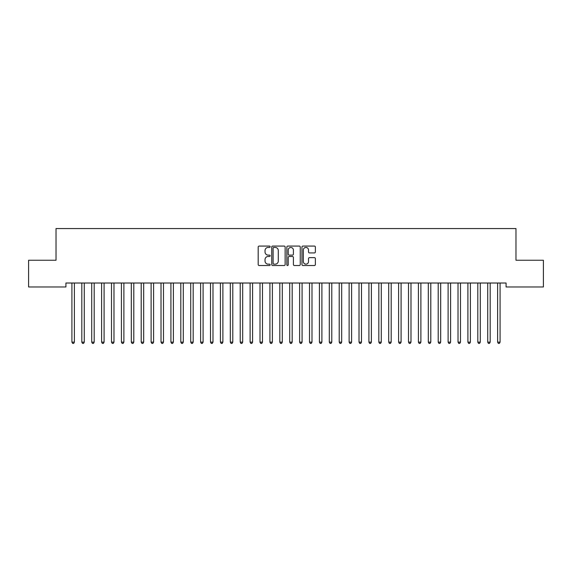 <?xml version="1.0" encoding="UTF-8"?>
<svg xmlns="http://www.w3.org/2000/svg" width="572" height="572" viewBox="0 0 572 572"><rect width="100%" height="100%" fill="white"/><g stroke="black" fill="none" stroke-linecap="round" stroke-linejoin="round"><path stroke-width="0.86" d="M270.163 246.761A0.679 0.679 0 0 0 269.483 246.074L259.159 246.074A0.972 0.972 0 0 0 258.187 247.047L258.187 264.543A0.972 0.972 0 0 0 259.159 265.515L269.483 265.515A0.679 0.679 0 0 0 270.163 264.829A0.679 0.679 0 0 0 269.483 264.15L268.146 264.15A3.11 3.11 0 0 1 265.036 261.039L265.036 259.588A3.11 3.11 0 0 1 268.146 256.478L269.483 256.478A0.679 0.679 0 0 0 270.163 255.798A0.679 0.679 0 0 0 269.483 255.112L268.146 255.112A3.11 3.11 0 0 1 265.036 252.002L265.036 250.55A3.11 3.11 0 0 1 268.146 247.44L269.483 247.44A0.679 0.679 0 0 0 270.163 246.761M314.4 252.931A0.972 0.972 0 0 0 315.372 251.959L315.372 247.047A0.972 0.972 0 0 0 314.4 246.074L302.931 246.074A0.972 0.972 0 0 0 301.959 247.047L301.959 264.543A0.972 0.972 0 0 0 302.931 265.515L314.4 265.515A0.972 0.972 0 0 0 315.372 264.543L315.372 258.615A0.972 0.972 0 0 0 314.4 257.643L309.495 257.643A0.972 0.972 0 0 0 308.522 258.615L308.522 261.554A2.603 2.603 0 0 1 305.92 264.15A2.603 2.603 0 0 1 303.324 261.554L303.324 250.035A2.603 2.603 0 0 1 305.92 247.44A2.603 2.603 0 0 1 308.522 250.035L308.522 251.959A0.972 0.972 0 0 0 309.495 252.931L314.4 252.931M506.077 283.018L65.923 283.018L65.923 286.98L28.6 286.98L28.6 260.253L56.02 260.253L56.02 228.571L515.98 228.571L515.98 260.253L543.4 260.253L543.4 286.98L506.077 286.98L506.077 283.018M285.149 247.047A0.972 0.972 0 0 0 284.177 246.074L272.708 246.074A0.972 0.972 0 0 0 271.743 247.047L271.743 264.543A0.972 0.972 0 0 0 272.708 265.515L284.177 265.515A0.972 0.972 0 0 0 285.149 264.543L285.149 247.047M287.823 246.074L299.292 246.074A0.972 0.972 0 0 1 300.257 247.047L300.257 264.543A0.972 0.972 0 0 1 299.292 265.515L294.38 265.515A0.972 0.972 0 0 1 293.407 264.543L293.407 257.45A0.972 0.972 0 0 0 292.435 256.478L289.182 256.478A0.972 0.972 0 0 0 288.209 257.45L288.209 264.829A0.679 0.679 0 0 1 287.53 265.515A0.679 0.679 0 0 1 286.851 264.829L286.851 247.047A0.972 0.972 0 0 1 287.823 246.074M273.781 247.44A0.679 0.679 0 0 0 273.101 248.119L273.101 263.47A0.679 0.679 0 0 0 273.781 264.15L275.189 264.15A3.11 3.11 0 0 0 278.299 261.039L278.299 250.55A3.11 3.11 0 0 0 275.189 247.44L273.781 247.44M293.407 250.086A2.603 2.603 0 0 0 290.812 247.49A2.603 2.603 0 0 0 288.209 250.086L288.209 254.14A0.972 0.972 0 0 0 289.182 255.112L292.435 255.112A0.972 0.972 0 0 0 293.407 254.14L293.407 250.086M71.786 283.018L71.843 283.169A0.987 0.987 0 0 1 71.915 283.533L71.915 342.142L74.389 342.142L74.389 283.533A0.987 0.987 0 0 1 74.46 283.169L74.517 283.018M74.389 342.142L73.645 343.429L72.658 343.429L71.915 342.142M81.682 283.018L81.739 283.169A0.987 0.987 0 0 1 81.81 283.533L81.81 342.142L84.284 342.142L84.284 283.533A0.987 0.987 0 0 1 84.356 283.169L84.42 283.018M84.284 342.142L83.548 343.429L82.554 343.429L81.81 342.142M91.584 283.018L91.642 283.169A0.987 0.987 0 0 1 91.713 283.533L91.713 342.142L94.187 342.142L94.187 283.533A0.987 0.987 0 0 1 94.258 283.169L94.316 283.018M94.187 342.142L93.443 343.429L92.457 343.429L91.713 342.142M101.48 283.018L101.544 283.169A0.987 0.987 0 0 1 101.616 283.533L101.616 342.142L104.09 342.142L104.09 283.533A0.987 0.987 0 0 1 104.161 283.169L104.218 283.018M104.09 342.142L103.346 343.429L102.352 343.429L101.616 342.142M111.383 283.018L111.44 283.169A0.987 0.987 0 0 1 111.511 283.533L111.511 342.142L113.985 342.142L113.985 283.533A0.987 0.987 0 0 1 114.057 283.169L114.114 283.018M113.985 342.142L113.242 343.429L112.255 343.429L111.511 342.142M121.285 283.018L121.343 283.169A0.987 0.987 0 0 1 121.414 283.533L121.414 342.142L123.888 342.142L123.888 283.533A0.987 0.987 0 0 1 123.96 283.169L124.017 283.018M123.888 342.142L123.144 343.429L122.158 343.429L121.414 342.142M131.181 283.018L131.238 283.169A0.987 0.987 0 0 1 131.31 283.533L131.31 342.142L133.791 342.142L133.791 283.533A0.987 0.987 0 0 1 133.862 283.169L133.919 283.018M133.791 342.142L133.047 343.429L132.053 343.429L131.31 342.142M141.084 283.018L141.141 283.169A0.987 0.987 0 0 1 141.213 283.533L141.213 342.142L143.686 342.142L143.686 283.533A0.987 0.987 0 0 1 143.758 283.169L143.815 283.018M143.686 342.142L142.943 343.429L141.956 343.429L141.213 342.142M150.979 283.018L151.044 283.169A0.987 0.987 0 0 1 151.115 283.533L151.115 342.142L153.589 342.142L153.589 283.533A0.987 0.987 0 0 1 153.661 283.169L153.718 283.018M153.589 342.142L152.846 343.429L151.852 343.429L151.115 342.142M160.882 283.018L160.939 283.169A0.987 0.987 0 0 1 161.011 283.533L161.011 342.142L163.485 342.142L163.485 283.533A0.987 0.987 0 0 1 163.556 283.169L163.621 283.018M163.485 342.142L162.748 343.429L161.754 343.429L161.011 342.142M170.785 283.018L170.842 283.169A0.987 0.987 0 0 1 170.914 283.533L170.914 342.142L173.387 342.142L173.387 283.533A0.987 0.987 0 0 1 173.459 283.169L173.516 283.018M173.387 342.142L172.644 343.429L171.657 343.429L170.914 342.142M180.68 283.018L180.738 283.169A0.987 0.987 0 0 1 180.809 283.533L180.809 342.142L183.29 342.142L183.29 283.533A0.987 0.987 0 0 1 183.362 283.169L183.419 283.018M183.29 342.142L182.547 343.429L181.553 343.429L180.809 342.142M190.583 283.018L190.64 283.169A0.987 0.987 0 0 1 190.712 283.533L190.712 342.142L193.186 342.142L193.186 283.533A0.987 0.987 0 0 1 193.257 283.169L193.315 283.018M193.186 342.142L192.442 343.429L191.456 343.429L190.712 342.142M200.486 283.018L200.543 283.169A0.987 0.987 0 0 1 200.615 283.533L200.615 342.142L203.089 342.142L203.089 283.533A0.987 0.987 0 0 1 203.16 283.169L203.217 283.018M203.089 342.142L202.345 343.429L201.358 343.429L200.615 342.142M210.382 283.018L210.439 283.169A0.987 0.987 0 0 1 210.51 283.533L210.51 342.142L212.984 342.142L212.984 283.533A0.987 0.987 0 0 1 213.056 283.169L213.12 283.018M212.984 342.142L212.248 343.429L211.254 343.429L210.51 342.142M220.284 283.018L220.342 283.169A0.987 0.987 0 0 1 220.413 283.533L220.413 342.142L222.887 342.142L222.887 283.533A0.987 0.987 0 0 1 222.958 283.169L223.016 283.018M222.887 342.142L222.143 343.429L221.157 343.429L220.413 342.142M230.18 283.018L230.244 283.169A0.987 0.987 0 0 1 230.316 283.533L230.316 342.142L232.79 342.142L232.79 283.533A0.987 0.987 0 0 1 232.861 283.169L232.918 283.018M232.79 342.142L232.046 343.429L231.052 343.429L230.316 342.142M240.083 283.018L240.14 283.169A0.987 0.987 0 0 1 240.211 283.533L240.211 342.142L242.685 342.142L242.685 283.533A0.987 0.987 0 0 1 242.757 283.169L242.814 283.018M242.685 342.142L241.942 343.429L240.955 343.429L240.211 342.142M249.985 283.018L250.043 283.169A0.987 0.987 0 0 1 250.114 283.533L250.114 342.142L252.588 342.142L252.588 283.533A0.987 0.987 0 0 1 252.66 283.169L252.717 283.018M252.588 342.142L251.844 343.429L250.858 343.429L250.114 342.142M259.881 283.018L259.938 283.169A0.987 0.987 0 0 1 260.01 283.533L260.01 342.142L262.491 342.142L262.491 283.533A0.987 0.987 0 0 1 262.562 283.169L262.62 283.018M262.491 342.142L261.747 343.429L260.753 343.429L260.01 342.142M269.784 283.018L269.841 283.169A0.987 0.987 0 0 1 269.912 283.533L269.912 342.142L272.386 342.142L272.386 283.533A0.987 0.987 0 0 1 272.458 283.169L272.515 283.018M272.386 342.142L271.643 343.429L270.656 343.429L269.912 342.142M279.679 283.018L279.744 283.169A0.987 0.987 0 0 1 279.815 283.533L279.815 342.142L282.289 342.142L282.289 283.533A0.987 0.987 0 0 1 282.361 283.169L282.418 283.018M282.289 342.142L281.546 343.429L280.552 343.429L279.815 342.142M289.582 283.018L289.639 283.169A0.987 0.987 0 0 1 289.711 283.533L289.711 342.142L292.185 342.142L292.185 283.533A0.987 0.987 0 0 1 292.256 283.169L292.321 283.018M292.185 342.142L291.448 343.429L290.454 343.429L289.711 342.142M299.485 283.018L299.542 283.169A0.987 0.987 0 0 1 299.614 283.533L299.614 342.142L302.087 342.142L302.087 283.533A0.987 0.987 0 0 1 302.159 283.169L302.216 283.018M302.087 342.142L301.344 343.429L300.357 343.429L299.614 342.142M309.38 283.018L309.438 283.169A0.987 0.987 0 0 1 309.509 283.533L309.509 342.142L311.99 342.142L311.99 283.533A0.987 0.987 0 0 1 312.062 283.169L312.119 283.018M311.99 342.142L311.247 343.429L310.253 343.429L309.509 342.142M319.283 283.018L319.34 283.169A0.987 0.987 0 0 1 319.412 283.533L319.412 342.142L321.886 342.142L321.886 283.533A0.987 0.987 0 0 1 321.957 283.169L322.015 283.018M321.886 342.142L321.142 343.429L320.156 343.429L319.412 342.142M329.186 283.018L329.243 283.169A0.987 0.987 0 0 1 329.315 283.533L329.315 342.142L331.789 342.142L331.789 283.533A0.987 0.987 0 0 1 331.86 283.169L331.917 283.018M331.789 342.142L331.045 343.429L330.058 343.429L329.315 342.142M339.082 283.018L339.139 283.169A0.987 0.987 0 0 1 339.21 283.533L339.21 342.142L341.684 342.142L341.684 283.533A0.987 0.987 0 0 1 341.756 283.169L341.82 283.018M341.684 342.142L340.948 343.429L339.954 343.429L339.21 342.142M348.984 283.018L349.042 283.169A0.987 0.987 0 0 1 349.113 283.533L349.113 342.142L351.587 342.142L351.587 283.533A0.987 0.987 0 0 1 351.658 283.169L351.716 283.018M351.587 342.142L350.843 343.429L349.857 343.429L349.113 342.142M358.88 283.018L358.944 283.169A0.987 0.987 0 0 1 359.016 283.533L359.016 342.142L361.49 342.142L361.49 283.533A0.987 0.987 0 0 1 361.561 283.169L361.618 283.018M361.49 342.142L360.746 343.429L359.752 343.429L359.016 342.142M368.783 283.018L368.84 283.169A0.987 0.987 0 0 1 368.911 283.533L368.911 342.142L371.385 342.142L371.385 283.533A0.987 0.987 0 0 1 371.457 283.169L371.514 283.018M371.385 342.142L370.642 343.429L369.655 343.429L368.911 342.142M378.685 283.018L378.743 283.169A0.987 0.987 0 0 1 378.814 283.533L378.814 342.142L381.288 342.142L381.288 283.533A0.987 0.987 0 0 1 381.36 283.169L381.417 283.018M381.288 342.142L380.544 343.429L379.558 343.429L378.814 342.142M388.581 283.018L388.638 283.169A0.987 0.987 0 0 1 388.71 283.533L388.71 342.142L391.191 342.142L391.191 283.533A0.987 0.987 0 0 1 391.262 283.169L391.319 283.018M391.191 342.142L390.447 343.429L389.453 343.429L388.71 342.142M398.484 283.018L398.541 283.169A0.987 0.987 0 0 1 398.612 283.533L398.612 342.142L401.086 342.142L401.086 283.533A0.987 0.987 0 0 1 401.158 283.169L401.215 283.018M401.086 342.142L400.343 343.429L399.356 343.429L398.612 342.142M408.379 283.018L408.444 283.169A0.987 0.987 0 0 1 408.515 283.533L408.515 342.142L410.989 342.142L410.989 283.533A0.987 0.987 0 0 1 411.061 283.169L411.118 283.018M410.989 342.142L410.246 343.429L409.252 343.429L408.515 342.142M418.282 283.018L418.339 283.169A0.987 0.987 0 0 1 418.411 283.533L418.411 342.142L420.885 342.142L420.885 283.533A0.987 0.987 0 0 1 420.956 283.169L421.021 283.018M420.885 342.142L420.148 343.429L419.154 343.429L418.411 342.142M428.185 283.018L428.242 283.169A0.987 0.987 0 0 1 428.314 283.533L428.314 342.142L430.787 342.142L430.787 283.533A0.987 0.987 0 0 1 430.859 283.169L430.916 283.018M430.787 342.142L430.044 343.429L429.057 343.429L428.314 342.142M438.081 283.018L438.138 283.169A0.987 0.987 0 0 1 438.209 283.533L438.209 342.142L440.69 342.142L440.69 283.533A0.987 0.987 0 0 1 440.762 283.169L440.819 283.018M440.69 342.142L439.947 343.429L438.953 343.429L438.209 342.142M447.983 283.018L448.04 283.169A0.987 0.987 0 0 1 448.112 283.533L448.112 342.142L450.586 342.142L450.586 283.533A0.987 0.987 0 0 1 450.657 283.169L450.715 283.018M450.586 342.142L449.842 343.429L448.856 343.429L448.112 342.142M457.886 283.018L457.943 283.169A0.987 0.987 0 0 1 458.015 283.533L458.015 342.142L460.489 342.142L460.489 283.533A0.987 0.987 0 0 1 460.56 283.169L460.617 283.018M460.489 342.142L459.745 343.429L458.758 343.429L458.015 342.142M467.782 283.018L467.839 283.169A0.987 0.987 0 0 1 467.91 283.533L467.91 342.142L470.384 342.142L470.384 283.533A0.987 0.987 0 0 1 470.456 283.169L470.52 283.018M470.384 342.142L469.648 343.429L468.654 343.429L467.91 342.142M477.684 283.018L477.742 283.169A0.987 0.987 0 0 1 477.813 283.533L477.813 342.142L480.287 342.142L480.287 283.533A0.987 0.987 0 0 1 480.358 283.169L480.416 283.018M480.287 342.142L479.543 343.429L478.557 343.429L477.813 342.142M487.58 283.018L487.644 283.169A0.987 0.987 0 0 1 487.716 283.533L487.716 342.142L490.19 342.142L490.19 283.533A0.987 0.987 0 0 1 490.261 283.169L490.318 283.018M490.19 342.142L489.446 343.429L488.452 343.429L487.716 342.142M497.483 283.018L497.54 283.169A0.987 0.987 0 0 1 497.611 283.533L497.611 342.142L500.085 342.142L500.085 283.533A0.987 0.987 0 0 1 500.157 283.169L500.214 283.018M500.085 342.142L499.342 343.429L498.355 343.429L497.611 342.142"/></g></svg>
